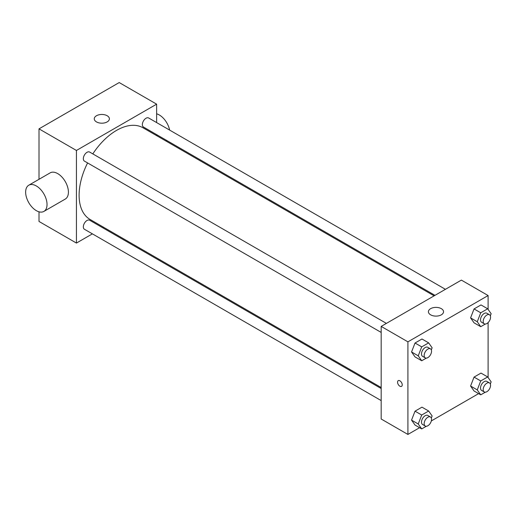 <?xml version="1.0" encoding="UTF-8"?>
<svg xmlns="http://www.w3.org/2000/svg" width="517" height="517" viewBox="0 0 517 517"><rect width="100%" height="100%" fill="white"/><g stroke="black" fill="none" stroke-linecap="round" stroke-linejoin="round"><path stroke-width="0.78" d="M92.388 233.858L76.438 243.068L39.008 221.457L39.008 211.808M39.008 179.302L39.008 128.856L119.207 82.558L156.632 104.163L156.632 122.587M103.704 227.325L102.825 227.829M381.178 332.431L84.413 161.097A5.215 3.012 -60 0 1 84.413 155.068A5.215 3.012 -60 0 1 89.628 152.056L386.399 323.396M381.178 400.585L84.413 229.251A5.215 3.012 -60 0 1 84.413 223.228A5.215 3.012 -60 0 1 89.628 220.216L381.178 388.538M156.632 134.633L156.632 135.654M76.438 243.068L76.438 150.466L156.632 104.163M434.984 295.343L143.435 127.014A5.215 3.012 -60 0 1 143.435 120.991A5.215 3.012 -60 0 1 148.657 117.979L445.421 289.32M381.178 387.524L90.068 219.454A52.928 30.555 -60 0 1 87.593 162.926M92.808 153.892A52.928 30.555 -60 0 1 142.996 127.777L434.106 295.853M28.778 185.215L50.162 172.865A15.122 8.731 60 0 1 65.284 181.596A15.122 8.731 60 0 1 65.284 199.058L43.9 211.408A15.122 8.731 -120 0 0 43.9 193.946A15.122 8.731 -120 0 0 28.778 185.215A15.122 8.731 -120 0 0 26.457 197.332A15.122 8.731 -120 0 0 36.339 210.658A15.122 8.731 -120 0 0 43.9 211.408M76.438 150.466L39.008 128.856M107.174 115.737A7.561 4.362 180 0 1 109.391 118.826A7.561 4.362 180 0 1 101.83 123.188A7.561 4.362 180 0 1 94.268 118.826A7.561 4.362 180 0 1 98.934 114.793A7.561 4.362 180 0 1 107.174 115.737M156.632 113.818A15.122 8.731 60 0 1 159.307 114.968A15.122 8.731 60 0 1 169.634 130.097M419.597 427.695L407.913 434.442L381.178 419.009L381.178 326.408L461.377 280.104L488.106 295.543L488.106 309.399M478.619 393.618L431.333 420.922M474.05 322.828L470.58 317.884L474.05 308.933L480.997 304.927L474.05 308.933L470.58 317.884L474.05 322.828L480.732 326.686L477.262 321.742L480.732 312.791L487.68 308.785L491.15 313.722L490.342 315.809M415.028 425.058L411.551 420.121L415.028 411.17L421.969 407.157L415.028 411.17L411.551 420.121L415.028 425.058L421.71 428.916L418.234 423.979L421.71 415.028L428.651 411.015L432.128 415.959L431.314 418.04M488.106 322.582L488.106 377.552M407.913 434.442L407.913 341.84L488.106 295.543M474.05 390.981L470.58 386.037L474.05 377.093L480.997 373.08L474.05 377.093L470.58 386.037L474.05 390.981L480.732 394.839L477.262 389.902L480.732 380.951L487.68 376.938L491.15 381.882L490.342 383.963M415.028 356.904L411.551 351.961L415.028 343.01L421.969 339.003L415.028 343.01L411.551 351.961L415.028 356.904L421.71 360.763L418.234 355.819L421.71 346.868L428.651 342.861L432.128 347.799L431.314 349.886M407.913 341.84L381.178 326.408M430.635 314.834A7.561 4.362 180 0 1 428.419 311.745A7.561 4.362 180 0 1 435.98 307.382A7.561 4.362 180 0 1 443.541 311.745A7.561 4.362 180 0 1 438.875 315.777A7.561 4.362 180 0 1 430.635 314.834M402.232 384.861A3.309 1.913 60 0 1 401.547 386.373A3.309 1.913 60 0 1 398.239 384.467A3.309 1.913 60 0 1 398.239 380.648A3.309 1.913 60 0 1 400.785 381.533A3.309 1.913 60 0 1 402.232 384.861M401.547 386.373A3.309 1.913 60 0 1 398.239 384.467A3.309 1.913 60 0 1 398.239 380.648M426.292 358.113L421.71 360.763M430.461 348.839L427.792 347.295A5.215 3.012 120 0 0 423.772 348.691A5.215 3.012 120 0 0 421.491 353.938A5.215 3.012 120 0 0 422.57 356.329L425.245 357.874A5.215 3.012 120 0 0 430.461 354.862A5.215 3.012 120 0 0 430.461 348.839A5.215 3.012 120 0 0 426.441 350.235A5.215 3.012 120 0 0 424.166 355.483A5.215 3.012 120 0 0 425.245 357.874M418.234 355.819L411.551 351.961M421.71 346.868L415.028 343.01M428.651 342.861L421.969 339.003M485.314 324.036L480.732 326.686M489.489 314.756L486.814 313.218A5.215 3.012 120 0 0 482.794 314.614A5.215 3.012 120 0 0 480.513 319.861A5.215 3.012 120 0 0 481.598 322.253L484.267 323.797A5.215 3.012 120 0 0 489.489 320.786A5.215 3.012 120 0 0 489.489 314.756A5.215 3.012 120 0 0 485.469 316.158A5.215 3.012 120 0 0 483.188 321.406A5.215 3.012 120 0 0 484.267 323.797M477.262 321.742L470.58 317.884M480.732 312.791L474.05 308.933M487.68 308.785L480.997 304.927M426.292 426.273L421.71 428.916M430.461 416.993L427.792 415.448A5.215 3.012 120 0 0 423.772 416.844A5.215 3.012 120 0 0 421.491 422.098A5.215 3.012 120 0 0 422.57 424.483L425.245 426.027A5.215 3.012 120 0 0 430.461 423.016A5.215 3.012 120 0 0 430.461 416.993A5.215 3.012 120 0 0 426.441 418.389A5.215 3.012 120 0 0 424.166 423.643A5.215 3.012 120 0 0 425.245 426.027M418.234 423.979L411.551 420.121M421.71 415.028L415.028 411.17M428.651 411.015L421.969 407.157M485.314 392.196L480.732 394.839M489.489 382.916L486.814 381.372A5.215 3.012 120 0 0 482.794 382.767A5.215 3.012 120 0 0 480.513 388.021A5.215 3.012 120 0 0 481.598 390.406L484.267 391.951A5.215 3.012 120 0 0 489.489 388.939A5.215 3.012 120 0 0 489.489 382.916A5.215 3.012 120 0 0 485.469 384.312A5.215 3.012 120 0 0 483.188 389.559A5.215 3.012 120 0 0 484.267 391.951M477.262 389.902L470.58 386.037M480.732 380.951L474.05 377.093M487.68 376.938L480.997 373.08M166.752 140.475L165.873 140.986"/></g></svg>
